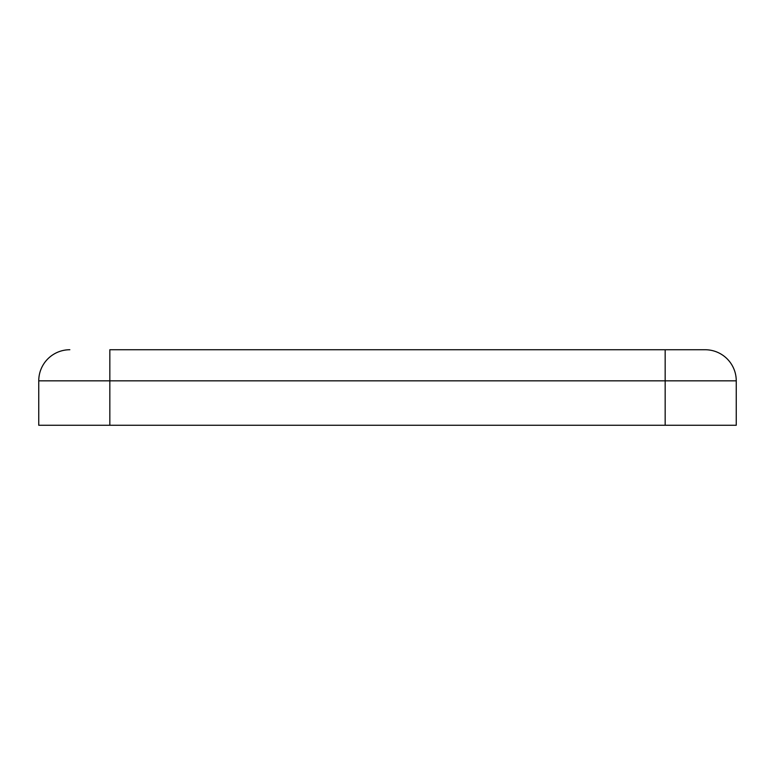 <?xml version="1.0" encoding="UTF-8"?>
<svg xmlns="http://www.w3.org/2000/svg" width="775" height="775" viewBox="0 0 775 775"><rect width="100%" height="100%" fill="white"/><g stroke="black" fill="none" stroke-linecap="round" stroke-linejoin="round"><path stroke-width="1.16" d="M109.837 349.738L705.153 349.738L109.837 349.738L109.837 425.262L38.75 425.262L38.75 380.835L38.75 425.262M69.847 349.738A31.097 31.097 0 0 0 38.75 380.835A31.097 31.097 0 0 1 69.847 349.738A31.097 31.097 0 0 0 38.75 380.835L665.163 380.835L665.163 425.262L109.837 425.262M705.153 349.738A31.097 31.097 0 0 1 736.25 380.835A31.097 31.097 0 0 0 705.153 349.738A31.097 31.097 0 0 1 736.25 380.835L736.25 425.262L665.163 425.262M665.163 349.738L665.163 380.835L736.25 380.835L736.25 425.262M736.25 403.048L736.25 394.165M38.75 403.048L38.75 394.165"/></g></svg>
